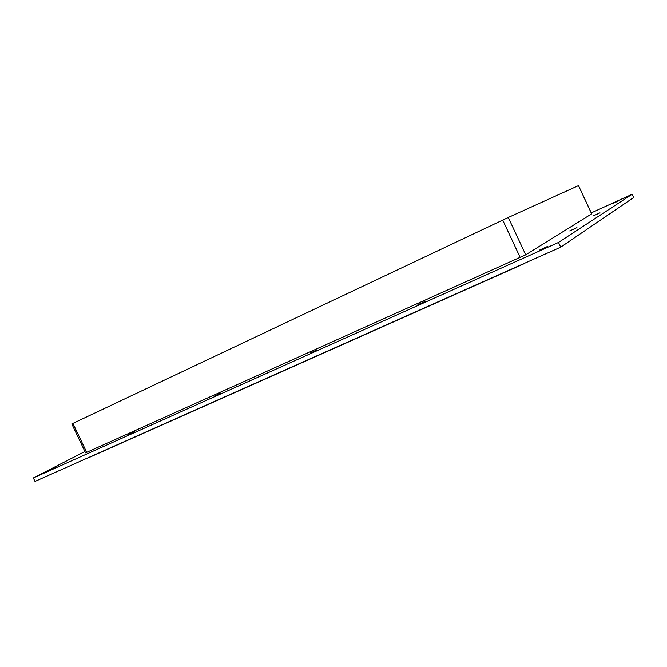 <?xml version="1.0" encoding="UTF-8"?>
<svg xmlns="http://www.w3.org/2000/svg" width="667" height="667" viewBox="0 0 667 667"><rect width="100%" height="100%" fill="white"/><g stroke="black" fill="none" stroke-linecap="round" stroke-linejoin="round"><path stroke-width="1" d="M547.799 246.323L539.678 250.017L547.799 246.323M576.955 227.614L569.701 230.915L576.955 227.614M599.992 212.823L593.438 215.825L599.992 212.823M425.196 301.367L417.892 304.711L425.196 301.367M316.958 349.958L310.297 353.035L316.958 349.958M220.702 393.171L214.541 396.031L220.702 393.171M134.534 431.857L128.781 434.534L134.534 431.857M56.953 466.683L51.542 469.218L56.953 466.683M618.651 200.85L612.673 203.585L618.651 200.85M87.927 457.837L89.061 457.329M523.186 263.882L528.789 261.406M523.287 264.099L89.136 457.504M86.71 452.393L72.92 423.412L71.803 423.945L85.559 452.86L525.721 254.819L591.729 213.824L578.506 185.609L591.662 213.882M72.92 423.412L502.726 220.077L520.202 257.504M525.721 254.819L508.279 217.467L502.726 220.077M508.279 217.467L578.506 185.609M84.926 451.526L33.35 477.964L558.504 242.446L632.133 194.255L591.287 212.881M33.35 477.964L35.001 481.424L560.705 247.165L633.65 197.524L632.133 194.255M560.705 247.165L558.504 242.446"/></g></svg>
